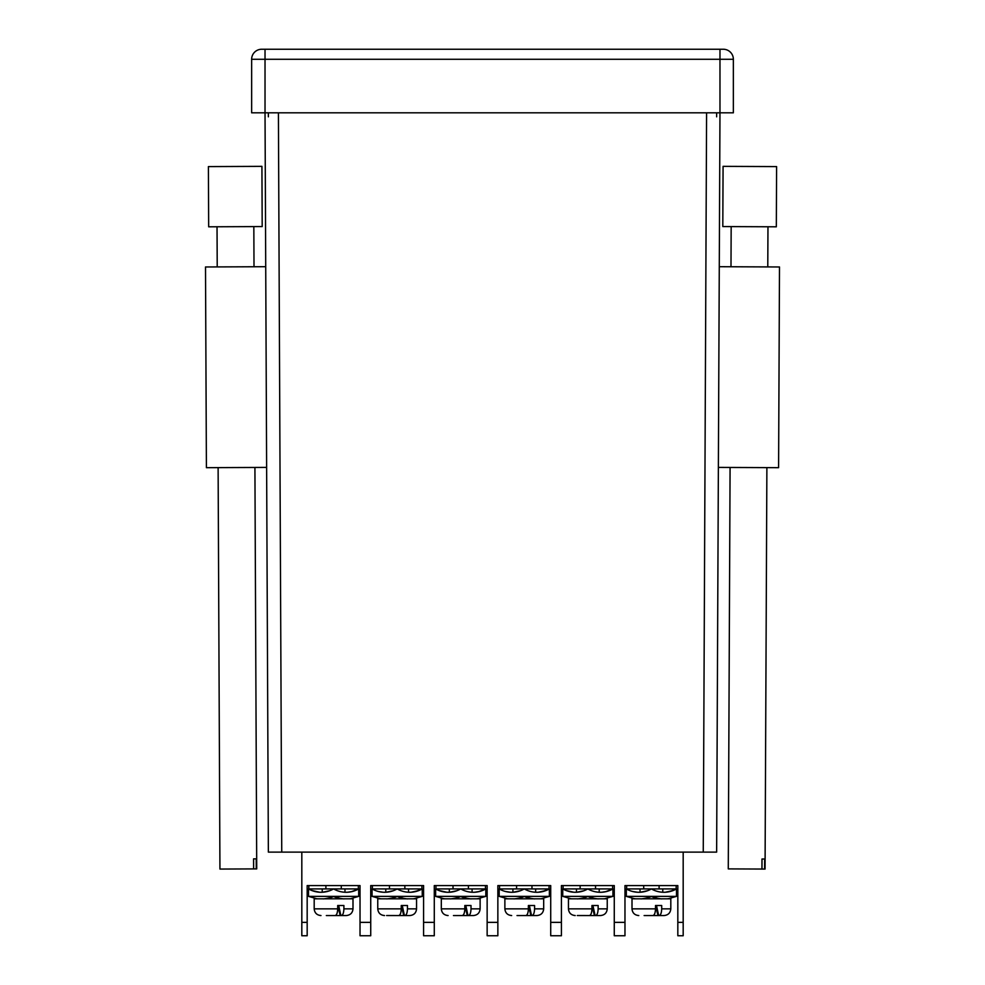 <?xml version="1.0" encoding="UTF-8"?>
<svg xmlns="http://www.w3.org/2000/svg" width="985" height="985" viewBox="0 0 985 985"><rect width="100%" height="100%" fill="white"/><g stroke="black" fill="none" stroke-linecap="round" stroke-linejoin="round"><path stroke-width="1.48" d="M719.973 112.807L716.637 852.124L268.363 852.124L265.027 112.807L719.973 112.807L719.973 59.285L265.027 59.285L265.027 112.807L251.643 112.807L251.643 59.285A10.035 10.035 0 0 1 261.678 49.25L723.322 49.25A10.035 10.035 0 0 1 733.357 59.285L733.357 112.807L719.973 112.807M595.531 885.577L595.531 888.913L563.088 888.913L563.088 885.577L561.413 885.577L614.271 885.577L614.271 935.75L624.97 935.75L624.97 885.577L677.828 885.577L677.828 922.366L683.184 922.366L683.184 935.75L677.828 935.75L677.828 922.366M531.974 885.577L531.974 888.913L499.53 888.913L499.53 885.577L497.856 885.577L550.713 885.577L550.713 935.75L561.413 935.75L561.413 885.577M468.417 885.577L468.417 888.913L435.961 888.913L435.961 885.577L434.286 885.577L487.144 885.577L487.144 935.75L497.856 935.75L497.856 885.577M404.86 885.577L404.86 888.913L372.404 888.913L372.404 885.577L370.729 885.577L423.587 885.577L423.587 935.75L434.286 935.75L434.286 885.577M341.29 885.577L341.29 888.913L308.847 888.913L308.847 885.577L307.172 885.577L360.03 885.577L360.03 935.75L370.729 935.75L370.729 885.577M683.184 852.124L683.184 922.366M301.816 852.124L301.816 935.75L307.172 935.75L307.172 885.577M624.97 885.577L626.645 885.577L626.645 888.913L676.153 888.913L676.153 885.577L677.828 885.577M643.71 888.913L643.71 885.577M659.1 885.577L659.1 888.913M644.128 915.545L652.92 915.545C654.471 915.2 655.333 912.972 655.505 908.859L655.505 905.51L661.698 905.51L661.698 908.859C661.538 912.96 660.676 915.188 659.113 915.545L664.112 915.545C668.162 915.139 670.403 912.91 670.81 908.859C670.403 912.91 668.162 915.139 664.112 915.545M661.698 908.859L670.81 908.859L670.81 898.825L632.001 898.825L632.001 908.859C632.407 912.91 634.636 915.139 638.686 915.545L638.785 915.545M655.505 905.51L658.017 915.545L658.669 915.545L656.49 905.51M650.334 915.545L658.017 915.545M642.897 898.714L647.293 897.827M626.312 896.375L626.312 888.913A25.093 25.093 0 0 0 651.405 888.913A25.093 25.093 0 0 0 676.486 888.913L676.486 896.375L626.312 896.375L634.118 898.615M633.86 891.77L631.73 891.24L633.86 891.77M632.345 891.425L635.042 891.991M637.381 892.238L632.321 891.413M631.619 898.135L634.451 898.665L631.619 898.135M635.805 898.825L635.153 898.751L635.805 898.825M676.486 896.375L668.68 898.615M668.95 891.77L676.486 888.913M665.417 892.238L673.506 890.391L667.756 891.991M642.836 891.954L641.567 892.127M640.361 892.238L647.601 890.699M671.191 898.135L668.347 898.665L671.191 898.135M667.005 898.825L667.658 898.751L667.005 898.825M643.267 898.665C636.076 899.404 648.389 898.455 651.405 896.387C654.446 898.468 666.734 899.404 659.531 898.665L659.95 898.714M651.405 896.387L658.312 898.468M595.531 888.913L612.596 888.913L612.596 885.577L614.271 885.577M580.14 888.913L580.14 885.577M577.284 915.533L589.362 915.545C590.914 915.2 591.776 912.972 591.936 908.859L591.936 905.51L598.141 905.51L598.141 908.859C597.969 912.96 597.119 915.188 595.556 915.545L600.554 915.545C604.605 915.139 606.834 912.91 607.24 908.859C606.834 912.91 604.605 915.139 600.554 915.545M598.141 908.859L607.24 908.859L607.24 898.825L568.443 898.825L568.443 908.859C568.837 912.91 571.078 915.139 575.129 915.545L575.215 915.545M591.936 905.51L594.46 915.545L595.112 915.545L592.921 905.51M586.764 915.545L594.46 915.545M576.914 892.225L576.163 892.262M576.126 892.262L576.742 892.238M579.328 898.714L583.723 897.827M562.755 896.375L562.755 888.913A25.093 25.093 0 0 0 587.836 888.913A25.093 25.093 0 0 0 612.929 888.913L612.929 896.375L562.755 896.375L570.561 898.615M570.29 891.77L568.173 891.24L570.29 891.77M573.824 892.238L565.735 890.391L571.485 891.991M572.236 898.825L571.596 898.751L572.236 898.825M612.929 896.375L605.122 898.615M605.381 891.77L612.929 888.913M606.895 891.425L604.199 891.991M601.86 892.238L606.92 891.413M579.279 891.954L577.998 892.127M576.804 892.238L584.043 890.699M603.436 898.825L604.088 898.751L603.436 898.825M579.709 898.665C572.519 899.404 584.831 898.455 587.836 896.387C590.889 898.468 603.177 899.404 595.974 898.665L596.393 898.714M587.836 896.387L594.743 898.468M531.974 888.913L549.039 888.913L549.039 885.577L550.713 885.577M516.583 888.913L516.583 885.577M517.014 915.545L525.805 915.545C527.357 915.2 528.219 912.972 528.379 908.859L528.379 905.51L534.572 905.51L534.572 908.859C534.412 912.96 533.55 915.188 531.998 915.545L536.997 915.545C541.048 915.139 543.277 912.91 543.683 908.859C543.277 912.91 541.048 915.139 536.997 915.545M534.572 908.859L543.683 908.859L543.683 898.825L504.874 898.825L504.874 908.859C505.28 912.91 507.509 915.139 511.572 915.545L511.658 915.545M528.379 905.51L530.903 915.545L531.543 915.545L529.364 905.51M523.207 915.545L530.903 915.545M513.357 892.225L512.606 892.262M515.771 898.714L520.166 897.827M499.186 896.375L499.186 888.913A25.093 25.093 0 0 0 524.279 888.913A25.093 25.093 0 0 0 549.371 888.913L549.371 896.375L499.186 896.375L506.992 898.615M506.733 891.77L504.603 891.24L506.733 891.77M505.231 891.425L507.928 891.991M510.267 892.238L505.194 891.413M508.679 898.825L508.026 898.751L508.679 898.825M549.371 896.375L541.565 898.615M541.824 891.77L549.371 888.913M538.29 892.238L546.38 890.391L540.63 891.991M515.721 891.954L514.441 892.127M513.247 892.238L520.486 890.699M539.879 898.825L540.531 898.751L539.879 898.825M516.14 898.665C508.962 899.404 521.274 898.455 524.279 896.387C527.32 898.468 539.608 899.404 532.417 898.665L532.823 898.714M524.279 896.387L531.186 898.468M468.417 888.913L485.47 888.913L485.47 885.577L487.144 885.577M453.026 888.913L453.026 885.577M453.457 915.545L462.236 915.545C463.787 915.2 464.649 912.972 464.821 908.859L464.821 905.51L471.015 905.51L471.015 908.859C470.855 912.96 469.993 915.188 468.441 915.545L473.428 915.545C477.491 915.139 479.72 912.91 480.126 908.859C479.72 912.91 477.491 915.139 473.428 915.545M471.015 908.859L480.126 908.859L480.126 898.825L441.317 898.825L441.317 908.859C441.723 912.91 443.952 915.139 448.003 915.545L448.101 915.545M464.821 905.51L467.333 915.545L467.986 915.545L465.806 905.51M459.65 915.545L467.333 915.545M452.213 898.714L456.609 897.827M435.629 896.375L435.629 888.913A25.093 25.093 0 0 0 460.721 888.913A25.093 25.093 0 0 0 485.814 888.913L485.814 896.375L435.629 896.375L443.435 898.615M443.176 891.77L441.046 891.24L443.176 891.77M446.71 892.238L438.62 890.391L444.37 891.991M440.935 898.135L443.767 898.665L440.935 898.135M445.121 898.825L444.469 898.751L445.121 898.825M485.814 896.375L478.008 898.615M478.267 891.77L485.814 888.913M479.769 891.425L477.072 891.991M474.733 892.238L479.806 891.413M452.152 891.954L450.884 892.127M449.677 892.238L456.917 890.699M480.508 898.135L477.663 898.665L480.508 898.135M476.321 898.825L476.974 898.751L476.321 898.825M452.583 898.665C445.392 899.404 457.717 898.455 460.721 896.387C463.763 898.468 476.05 899.404 468.86 898.665L469.266 898.714M460.721 896.387L467.629 898.468M404.86 888.913L421.912 888.913L421.912 885.577L423.587 885.577M389.469 888.913L389.469 885.577M386.6 915.533L398.679 915.545C400.23 915.2 401.092 912.972 401.252 908.859L401.252 905.51L407.458 905.51L407.458 908.859C407.298 912.96 406.436 915.188 404.872 915.545L409.871 915.545C413.922 915.139 416.162 912.91 416.556 908.859C416.162 912.91 413.922 915.139 409.871 915.545M407.458 908.859L416.556 908.859L416.556 898.825L377.76 898.825L377.76 908.859C378.166 912.91 380.395 915.139 384.445 915.545L384.544 915.545M401.252 905.51L403.776 915.545L404.429 915.545L402.249 905.51M396.093 915.545L403.776 915.545M388.656 898.714L393.052 897.827M372.071 896.375L372.071 888.913A25.093 25.093 0 0 0 397.164 888.913A25.093 25.093 0 0 0 422.245 888.913L422.245 896.375L372.071 896.375L379.878 898.615M379.619 891.77L377.489 891.24L379.619 891.77M378.105 891.425L380.801 891.991M383.14 892.238L378.08 891.413M377.378 898.135L380.21 898.665L377.378 898.135M381.564 898.825L380.912 898.751L381.564 898.825M422.245 896.375L414.439 898.615M414.71 891.77L422.245 888.913M411.176 892.238L419.265 890.391L413.515 891.991M388.595 891.954L387.314 892.127M386.12 892.238L393.36 890.699M416.95 898.135L414.106 898.665L416.95 898.135M412.764 898.825L413.404 898.751L412.764 898.825M389.026 898.665C381.835 899.404 394.148 898.455 397.164 896.387C400.206 898.468 412.493 899.404 405.291 898.665L405.709 898.714M397.164 896.387L404.072 898.468M341.29 888.913L358.355 888.913L358.355 885.577L360.03 885.577M325.9 888.913L325.9 885.577M326.331 915.545L335.122 915.545C336.673 915.2 337.535 912.972 337.695 908.859L337.695 905.51L343.9 905.51L343.9 908.859C343.728 912.96 342.879 915.188 341.315 915.545L346.314 915.545C350.364 915.139 352.593 912.91 352.999 908.859C352.593 912.91 350.364 915.139 346.314 915.545M343.9 908.859L352.999 908.859L352.999 898.825L314.19 898.825L314.19 908.859C314.597 912.91 316.838 915.139 320.888 915.545L320.975 915.545M337.695 905.51L340.219 915.545L340.872 915.545L338.68 905.51M332.524 915.545L340.219 915.545M325.087 898.714L329.483 897.827M308.514 896.375L308.514 888.913A25.093 25.093 0 0 0 333.595 888.913A25.093 25.093 0 0 0 358.688 888.913L358.688 896.375L308.514 896.375L316.32 898.615M316.05 891.77L313.932 891.24L316.05 891.77M319.583 892.238L311.494 890.391L317.244 891.991M317.995 898.825L317.342 898.751L317.995 898.825M358.688 896.375L350.882 898.615M351.14 891.77L358.688 888.913M352.655 891.425L349.958 891.991M347.619 892.238L352.679 891.413M325.038 891.954L323.757 892.127M322.563 892.238L329.803 890.699M349.195 898.825L349.847 898.751L349.195 898.825M325.469 898.665C318.278 899.404 330.591 898.455 333.595 896.387C336.648 898.468 348.936 899.404 341.733 898.665L342.152 898.714M333.595 896.387L340.502 898.468M644.781 915.545L652.92 915.545M581.224 915.545L589.362 915.545M575.129 915.545L575.129 915.545C571.078 915.139 568.837 912.91 568.443 908.859L591.936 908.859M517.667 915.545L525.805 915.545M454.097 915.545L462.236 915.545M448.003 915.545L448.003 915.545C443.952 915.139 441.723 912.91 441.317 908.859L464.821 908.859M390.54 915.545L398.679 915.545M384.445 915.545L384.445 915.545C380.395 915.139 378.166 912.91 377.76 908.859L401.252 908.859M326.983 915.545L335.122 915.545M320.888 915.545L320.888 915.545C316.838 915.139 314.597 912.91 314.19 908.859L337.695 908.859M268.363 116.821L268.363 112.807M716.637 116.821L716.637 112.807M719.284 266.701L779.492 266.972L778.593 467.678L718.373 467.407M730.082 467.469L728.272 868.893L765.062 869.066L766.884 467.629M764.606 869.053L764.643 859.018L761.996 859.006L761.959 869.041M756.234 166.502L776.599 166.6L776.328 226.809L722.805 226.562L723.076 166.354L756.234 166.502M265.716 266.701L205.508 266.972L206.407 467.678L266.627 467.407M256.272 868.893L256.223 858.858L253.576 858.871L253.625 868.905L256.728 868.893L254.918 467.469M218.116 467.629L219.938 869.066L253.625 868.905M208.401 166.6L261.924 166.354L262.195 226.562L208.672 226.809L208.401 166.6M278.41 112.807L281.747 852.124M703.253 852.124L706.59 112.807M265.027 49.25L265.027 59.285L251.643 59.285M733.357 59.285L719.973 59.285L719.973 49.25M614.271 922.366L624.97 922.366M550.713 922.366L561.413 922.366M487.144 922.366L497.856 922.366M423.587 922.366L434.286 922.366M360.03 922.366L370.729 922.366M301.816 922.366L307.172 922.366M655.505 908.859L632.001 908.859C632.407 912.91 634.636 915.139 638.686 915.545M528.379 908.859L504.874 908.859C505.28 912.91 507.509 915.139 511.572 915.545M662.77 888.913L662.77 892.25M640.028 888.913L640.028 892.25M599.212 888.913L599.212 892.25M576.471 888.913L576.471 892.25M535.655 888.913L535.655 892.25M512.902 888.913L512.902 892.25M472.098 888.913L472.098 892.25M449.345 888.913L449.345 892.25M408.529 888.913L408.529 892.25M385.788 888.913L385.788 892.25M344.972 888.913L344.972 892.25M322.23 888.913L322.23 892.25L322.23 888.913M314.19 898.825L314.19 908.859M731.166 226.599L730.993 266.75M767.968 226.772L767.783 266.91M253.834 226.599L254.007 266.75M217.032 226.772L217.217 266.91"/></g></svg>
